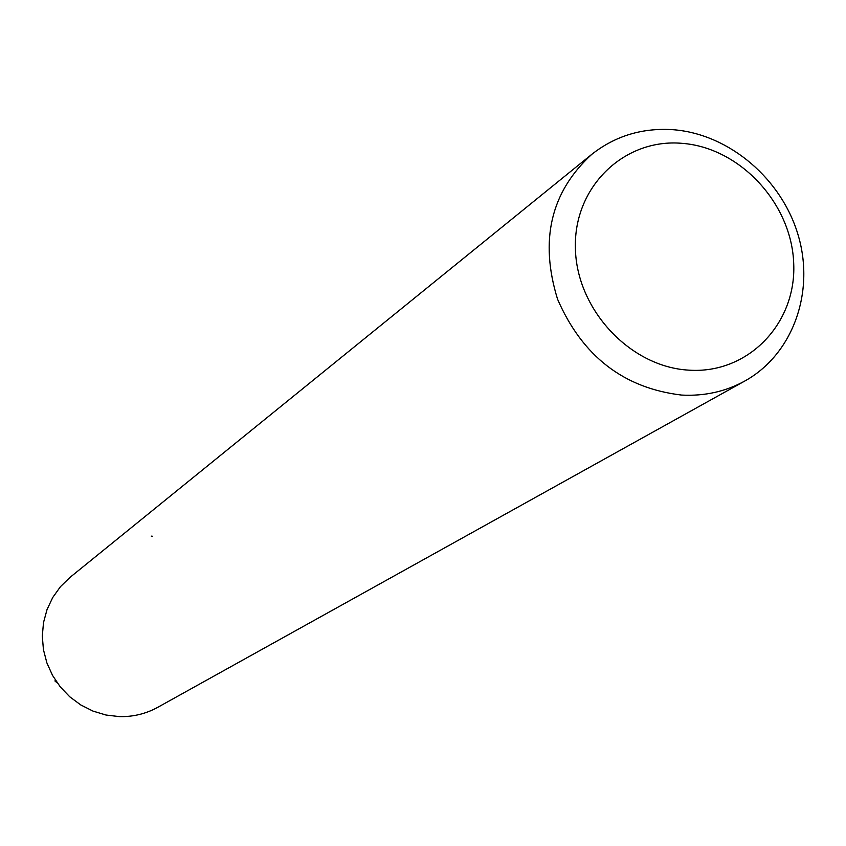 <?xml version="1.0" encoding="UTF-8"?>
<svg xmlns="http://www.w3.org/2000/svg" width="846" height="846" viewBox="0 0 846 846"><rect width="100%" height="100%" fill="white"/><g stroke="black" fill="none" stroke-linecap="round" stroke-linejoin="round"><path stroke-width="1.27" d="M682.246 143.355C740.197 147.743 791.898 203.759 793.717 263.762C796.382 323.817 747.864 374.144 688.993 370.157C630.164 367.079 576.316 309.372 575.396 248.068C573.609 186.702 624.274 138.067 682.246 143.355M673.786 129.755C729.738 134.345 782.296 179.426 798.476 236.235C814.857 292.98 792.565 354.537 744.829 381.017C725.551 391.592 704.454 396.277 681.559 395.071C623.671 388.145 582.334 356.177 557.556 299.188C539.388 240.264 550.767 192.01 591.692 154.406C615.423 135.751 642.78 127.535 673.786 129.755M744.829 381.017L157.737 707.33C145.861 713.834 133.065 716.932 119.328 716.604L105.962 715.018L92.986 711.095L80.793 704.961L69.774 696.808L60.267 686.867L52.558 675.446L46.89 662.915L43.432 649.643L42.3 636.044L43.516 622.54L47.038 609.554L52.748 597.466L60.468 586.648L69.954 577.427L591.692 154.406M152.365 536.237L151.297 536.142M57.317 682.976L55.001 681.051L55.265 679.962"/></g></svg>
